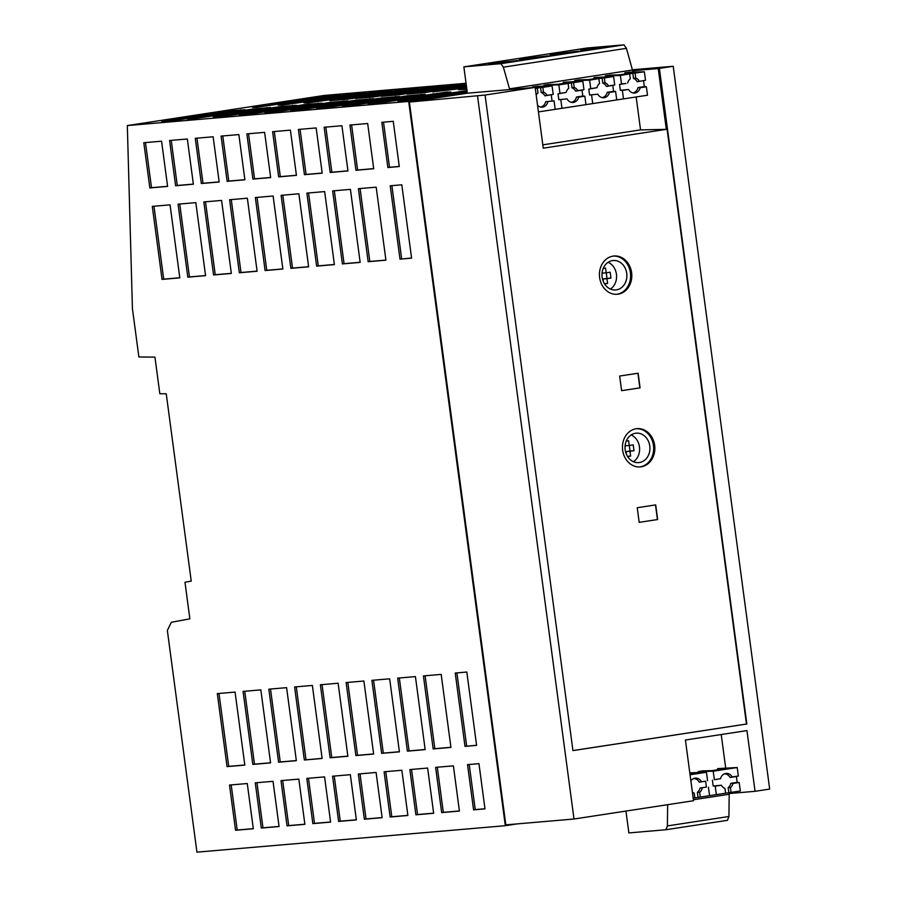 <?xml version="1.0" encoding="UTF-8"?>
<svg xmlns="http://www.w3.org/2000/svg" width="897" height="897" viewBox="0 0 897 897"><rect width="100%" height="100%" fill="white"/><g stroke="black" fill="none" stroke-linecap="round" stroke-linejoin="round"><path stroke-width="1.35" d="M728.981 792.69L729.093 793.542L755.05 791.311L769.671 789.08L673.221 66.277L632.486 69.775M516.93 823.917L505.314 825.7L196.936 852.15L167.358 630.468L171.338 622.271L189.861 618.84L184.984 582.265L191.24 581.11L166.248 393.794L159.823 393.727L154.946 357.141L138.878 356.972L132.431 308.635L127.329 125.569L324.232 95.441L466.059 83.275M495.099 63.149L517.67 60.514L496.041 63.788L488.394 64.416L495.099 63.149M542.82 144.843L640.548 129.897L666.325 129.347L543.268 148.184L535.161 87.379L485.075 95.048L572.948 750.61L746.853 723.991L659.385 68.396L658.219 68.553L666.325 129.347M626.442 48.337L503.374 67.163L500.907 63.676L623.964 44.85L626.442 48.337L632.654 70.74L658.219 68.553M673.221 66.277L659.385 68.396M329.793 100.722L347.632 99.197L417.968 88.433L400.129 89.958L329.793 100.722M603.21 268.427L605.553 268.068L606.193 272.823L610.195 272.206L610.969 278.059L606.977 278.675L607.605 283.43L604.432 283.699M606.977 278.675L603.008 279.012L607.011 278.395L606.26 272.811M603.356 281.624L603.008 279.012M655.494 504.933L657.445 519.554L639.18 522.346L637.229 507.724L655.696 504.899L657.647 519.531L639.191 522.357M610.969 278.059L607.011 278.395M606.193 272.823L602.235 273.159L602.134 272.43M191.386 119.043L270.636 107.517L252.808 109.042L187.507 119.032L191.386 119.043M466.283 85.036L407.081 94.095L424.92 92.559L466.44 86.213M447.11 92.032L367.86 103.559L385.688 102.034L450.989 92.043L447.11 92.032L447.188 92.626M425.896 87.749L355.56 98.513L373.387 96.988L443.723 86.224L425.896 87.749L426.053 88.926M619.659 376.045L638.126 373.219L640.077 387.852L621.621 390.677L619.659 376.045M631.611 272.688A19.196 16.168 -94.9 0 1 617.259 294.261A19.196 16.168 -94.9 0 1 599.622 277.588A19.196 16.168 -94.9 0 1 613.974 256.004A19.196 16.168 -94.9 0 1 631.611 272.688M654.653 445.338A19.196 16.168 -94.9 0 1 640.29 466.911A19.196 16.168 -94.9 0 1 622.653 450.238A19.196 16.168 -94.9 0 1 637.016 428.654A19.196 16.168 -94.9 0 1 654.653 445.338M572.948 750.576L746.461 724.025L658.981 68.43M485.479 95.015L409.391 102.067L505.83 824.87L574.002 819.017L693.527 800.729L685.42 740.014L746.954 730.595L755.05 791.311M466.193 84.296L451.651 85.54L381.315 96.304L399.154 94.779L466.216 84.509M256.374 107.36L340.669 95.06L322.83 96.596L252.494 107.36L256.374 107.36M466.518 86.729L432.847 91.886L466.675 87.906M282.14 105.151L366.436 92.851L348.597 94.387L278.261 105.151L282.14 105.151M466.743 88.433L458.614 89.678L466.844 89.195M307.906 102.942L392.202 90.642L374.363 92.167L304.027 102.931L307.906 102.942M407.384 95.777L342.093 105.768L359.932 104.243L425.223 94.252L407.384 95.777L407.541 96.954M381.629 97.986L316.327 107.988L334.166 106.451L399.457 96.461L381.629 97.986L381.774 99.163M355.862 100.195L290.561 110.196L308.4 108.66L373.69 98.67L355.862 100.195L356.019 101.372M330.096 102.415L264.794 112.405L282.633 110.869L347.935 100.879L330.096 102.415L330.253 103.581M304.33 104.624L239.039 114.614L256.867 113.078L322.169 103.088L304.33 104.624L304.487 105.801M278.563 106.833L213.273 116.823L231.112 115.298L296.402 105.297L278.563 106.833L278.72 108.01M227.042 111.25L161.74 121.241L179.579 119.716L244.881 109.726L227.042 111.25L227.199 112.428M467.023 90.541L397.954 101.103L409.548 100.105L467.124 91.292M127.329 125.569L408.673 101.428L467.281 92.469L463.861 66.86L586.918 48.023L623.964 44.85M626.252 441.077L628.595 440.719L629.234 445.473L633.226 444.856L634.011 450.709L630.008 451.326L630.647 456.08L627.597 456.551M630.647 456.08L627.474 456.349M629.234 445.473L625.265 445.809L625.164 445.08M634.011 450.709L630.042 451.056L629.302 445.461M630.008 451.326L626.05 451.662L630.042 451.056M626.398 454.274L626.05 451.662M721.222 734.531L725.662 767.81M637.924 373.242L639.875 387.863L621.61 390.666M636.422 428.721A19.196 16.168 -94.9 0 1 653.465 445.439A19.196 16.168 -94.9 0 1 639.696 466.956M613.38 256.071A19.196 16.168 -94.9 0 1 630.423 272.789A19.196 16.168 -94.9 0 1 616.665 294.306M626.734 273.35A14.767 12.446 85.1 0 0 613.167 260.522A14.767 12.446 85.1 0 0 602.122 277.117A14.767 12.446 85.1 0 0 615.69 289.955A14.767 12.446 85.1 0 0 626.734 273.35M610.42 289.058A14.767 12.446 85.1 0 0 616.43 274.235A14.767 12.446 85.1 0 0 608.132 262.294M607.605 283.43L604.556 283.889M633.461 461.708A14.767 12.446 85.1 0 0 639.46 446.885A14.767 12.446 85.1 0 0 631.163 434.944M625.164 449.767A14.767 12.446 85.1 0 0 638.731 462.605A14.767 12.446 85.1 0 0 649.776 446.011A14.767 12.446 85.1 0 0 636.197 433.173A14.767 12.446 85.1 0 0 625.164 449.767M252.808 109.042L252.965 110.219M266.757 107.505L266.835 108.089M433.15 93.568L433.307 94.746M421.343 94.241L421.422 94.835M322.83 96.596L322.987 97.773M395.577 96.45L395.655 97.044M632.654 70.74L632.834 72.074M636.152 96.966L640.548 129.897M477.563 96.226L574.002 819.017M625.949 811.067L628.864 832.921L665.91 829.736L667.402 825.913L667.648 804.687M632.553 70.011L509.496 88.848L509.586 89.577L535.161 87.379M509.496 88.848L503.374 67.163M500.907 63.676L463.861 66.86M509.586 89.577L467.382 93.198L467.281 92.469M318.289 103.088L318.368 103.671M451.651 85.54L451.808 86.717M369.822 98.659L369.889 99.253M292.523 105.297L292.601 105.88M348.597 94.387L348.754 95.553M344.056 100.879L344.134 101.462M374.363 92.167L374.52 93.344M241.001 109.714L241.08 110.309M466.776 90.563L466.877 91.326M400.129 89.958L400.286 91.135M556.633 53.73L579.193 51.095L557.575 54.369L549.917 54.997L556.633 53.73M543.447 92.156L541.227 92.57A7.389 6.223 85.1 0 1 544.905 95.856L547.024 95.34A7.703 6.492 -94.9 0 0 543.447 92.156L542.808 87.357L540.543 87.446L541.227 92.57M535.307 88.5L540.543 87.446M537.348 88.198L537.987 92.985A7.703 6.492 -94.9 0 0 536.182 95.104M535.206 87.738L541.474 86.785L532.482 86.987L537.09 86.28L552.081 85.944L553.214 94.398L544.905 95.856M553.214 94.398L547.024 95.34M554.077 100.89L545.69 101.709L554.077 100.89L555.198 109.344L538.435 111.912M532.56 87.603L532.482 86.987M587.4 49.021L609.96 46.386L588.342 49.671L580.684 50.299L587.4 49.021M525.866 58.44L548.426 55.805L526.808 59.079L519.15 59.707L525.866 58.44M540.42 106.99A7.389 6.223 85.1 0 0 545.69 101.709M547.888 101.832A7.703 6.492 -94.9 0 1 541.407 107.158A7.703 6.492 -94.9 0 1 537.55 105.319M690.062 774.761L706.444 772.25L689.804 772.844M717.757 769.738L717.6 768.594L726.592 768.393L711.826 770.646L702.833 770.848L698.225 771.555L698.337 772.44M698.225 771.555L713.205 771.218L737.211 767.54L717.6 768.594M729.093 793.542L729.194 794.271L693.392 799.754M713.205 771.218L714.337 779.672L720.526 778.731A7.703 6.492 -94.9 0 1 725.236 773.562A7.703 6.492 -94.9 0 1 732.154 776.948L738.332 776.006L736.392 776.499L737.177 782.352L730.82 783.316A7.389 6.223 85.1 0 1 728.14 787.588L728.824 792.713L725.595 793.206L724.955 788.418A7.703 6.492 -94.9 0 1 721.39 785.223L715.201 786.164L716.333 794.63L725.606 793.206M737.211 767.54L738.332 776.006M724.283 773.887A7.389 6.223 85.1 0 1 730.035 777.464L736.392 776.499M720.526 778.731L714.337 779.672M715.201 786.164L713.182 786.019L712.397 780.166M713.182 786.019L721.39 785.223M737.177 782.352L739.195 782.498L733.017 783.44A7.703 6.492 -94.9 0 1 730.416 787.577L731.066 792.376L740.328 790.952L739.195 782.498M730.035 777.464L732.154 776.948M728.824 792.713L731.066 792.376M728.14 787.588L730.416 787.577M733.017 783.44L730.82 783.316M693.516 778.596A7.389 6.223 85.1 0 1 699.268 782.173L705.625 781.197L706.41 787.05L700.052 788.026A7.389 6.223 85.1 0 1 697.373 792.298L698.057 797.422L716.333 794.63M689.961 773.999L695.825 773.091L689.86 773.236M698.057 797.422L693.179 798.173M692.372 792.051A7.703 6.492 -94.9 0 0 694.2 793.127L694.839 797.915M706.41 787.05L700.052 788.026M702.25 788.149A7.703 6.492 -94.9 0 1 699.66 792.286L697.373 792.298M709.561 795.661L708.439 787.207M700.299 797.085L699.66 792.286M690.881 780.883A7.703 6.492 -94.9 0 1 694.469 778.26A7.703 6.492 -94.9 0 1 701.387 781.657L705.625 781.197M706.444 772.25L707.565 780.715M699.268 782.173L701.387 781.657M729.194 794.271L728.936 816.494L667.402 825.913M728.936 816.494L727.445 820.318L665.91 829.736M574.742 81.414L574.629 80.539L579.238 79.833L588.23 79.62L602.997 77.366L594.005 77.568L594.162 78.723M624.929 74.014L624.772 72.859L629.38 72.152L644.371 71.816L632.834 73.319L633.517 78.443A7.389 6.223 85.1 0 1 637.206 81.739L645.504 80.27L644.371 71.816M543.974 86.123L543.862 85.237L548.471 84.531L557.463 84.329L572.23 82.076L563.238 82.277L563.394 83.421M571.187 102.292A7.389 6.223 85.1 0 0 576.457 97.011L582.815 96.035L582.03 90.182L575.672 91.158A7.389 6.223 85.1 0 0 571.994 87.861L574.215 87.446A7.703 6.492 -94.9 0 1 577.791 90.631L583.969 89.689L582.848 81.235L563.238 82.277M605.509 76.705L605.385 75.83L610.005 75.124L618.997 74.922L633.764 72.657L624.772 72.859M613.604 76.525L604.343 77.938L604.982 82.737A7.703 6.492 -94.9 0 1 608.547 85.933L614.737 84.98L613.604 76.525L594.005 77.568M585.965 104.624L616.732 99.937L615.6 91.472L609.422 92.425A7.703 6.492 -94.9 0 1 602.941 97.751A7.703 6.492 -94.9 0 1 597.794 94.196L589.587 94.992L588.802 89.139L596.931 87.704L590.742 88.657L589.609 80.192L574.629 80.539M614.737 84.98L606.439 86.448A7.389 6.223 85.1 0 0 602.762 83.152L602.078 78.028L589.609 80.192M601.943 97.582A7.389 6.223 85.1 0 0 607.224 92.301L613.582 91.326L612.797 85.473M613.582 91.326L615.6 91.472M604.343 77.938L602.078 78.028M597.794 94.196L589.587 94.992M596.931 87.704A7.703 6.492 -94.9 0 1 599.521 83.567L598.882 78.779M592.738 103.604L591.605 95.149M588.802 89.139L590.742 88.657M609.422 92.425L607.224 92.301M604.982 82.737L602.762 83.152M606.439 86.448L608.547 85.933M616.732 99.915L623.505 98.894L622.372 90.44L620.343 90.294L619.569 84.441L621.509 83.948L620.376 75.483L605.385 75.83M623.505 98.894L647.499 95.228L646.367 86.762L640.189 87.715A7.703 6.492 -94.9 0 1 633.708 93.041A7.703 6.492 -94.9 0 1 628.562 89.487L622.372 90.44M645.504 80.27L637.206 81.739M632.71 92.873A7.389 6.223 85.1 0 0 637.98 87.592L644.349 86.617L643.564 80.764M644.349 86.617L646.367 86.762M619.569 84.441L625.927 83.466L621.509 83.948M628.562 89.487L620.343 90.294M632.834 73.319L620.376 75.483M627.687 82.995A7.703 6.492 -94.9 0 1 630.288 78.858L629.649 74.07M639.314 81.223A7.703 6.492 -94.9 0 0 635.749 78.028L635.11 73.229M635.749 78.028L633.517 78.443M640.189 87.715L637.98 87.592M555.198 109.333L585.965 104.646L584.844 96.181L578.655 97.134A7.703 6.492 -94.9 0 1 572.174 102.46A7.703 6.492 -94.9 0 1 567.027 98.905L558.82 99.702L558.035 93.849L559.975 93.366L558.853 84.901L543.862 85.237M561.971 108.313L560.838 99.859M558.853 84.901L568.115 83.488L568.754 88.276A7.703 6.492 -94.9 0 0 566.164 92.413L559.975 93.366M568.115 83.488L571.311 82.737L571.994 87.861M566.164 92.413L558.035 93.849M567.027 98.905L558.82 99.702M578.655 97.134L576.457 97.011M582.815 96.035L584.844 96.181M574.215 87.446L573.575 82.647L571.311 82.737M582.848 81.235L573.575 82.647M575.672 91.158L577.791 90.631M583.969 89.689L582.03 90.182M552.047 100.744L551.274 94.891M542.808 87.357L552.081 85.944M409.391 102.067L467.382 93.198M505.314 825.7L408.673 101.428M330.601 822.112L324.568 776.892L306.808 778.417L312.84 823.637L330.601 822.112M320.364 684.759L330.107 757.786L347.868 756.261L338.124 683.234L320.364 684.759M399.4 751.832L389.657 678.816L371.896 680.341L381.64 753.357L399.4 751.832M358.329 773.999L364.361 819.219L382.133 817.694L376.09 772.474L358.329 773.999M235.541 830.274L253.313 828.75L247.269 783.529L229.509 785.054L235.541 830.274L237.212 830.017L231.191 784.909M244.814 765.096L235.07 692.08L217.309 693.605L227.053 766.621L244.814 765.096M433.655 813.276L427.622 768.056L409.862 769.581L415.894 814.801L433.655 813.276M356.367 819.903L350.335 774.683L332.574 776.208L338.606 821.428L356.367 819.903M484.985 808.87L478.953 763.65L467.528 764.625L473.571 809.845L484.985 808.87M407.406 751.148L425.167 749.623L415.423 676.607L397.663 678.132L407.406 751.148L409.066 750.901L399.333 677.986M459.421 811.067L453.389 765.847L435.628 767.372L441.66 812.592L459.421 811.067M346.13 682.55L355.874 755.566L373.634 754.052L363.89 681.025L346.13 682.55M294.608 686.967L304.341 759.994L322.113 758.47L312.369 685.443L294.608 686.967M278.586 762.203L296.346 760.678L286.603 687.663L268.842 689.176L278.586 762.203L280.245 761.945L270.513 689.042M441.189 674.398L423.429 675.923L433.161 748.939L450.933 747.414L441.189 674.398M243.076 691.396L252.819 764.412L270.58 762.887L260.836 689.871L243.076 691.396M287.04 825.857L281.008 780.637L298.836 779.101L304.879 824.321L287.04 825.857L288.699 825.599L282.678 780.491M384.095 771.79L390.128 817.01L407.888 815.485L401.856 770.265L384.095 771.79M257.103 271.242L247.359 198.215L229.598 199.739L239.331 272.755L257.103 271.242M278.664 176.888L296.425 175.364L290.393 130.143L272.632 131.668L278.664 176.888L280.324 176.642L274.303 131.534M306.886 193.113L316.63 266.129L334.39 264.604L324.647 191.588L306.886 193.113M347.958 170.946L341.914 125.726L324.153 127.251L330.186 172.471L347.958 170.946M390.217 185.802L401.8 184.804L411.588 258.145L399.995 259.132L390.217 185.802M213.138 136.781L219.171 182.001L201.332 183.526L195.299 138.306L213.138 136.781M152.299 206.366L162.043 279.393L179.804 277.868L170.06 204.852L152.299 206.366M373.713 168.737L367.68 123.517L349.92 125.042L355.952 170.262L373.713 168.737M385.923 260.186L376.179 187.17L358.408 188.684L368.151 261.711L385.923 260.186M265.097 270.546L282.858 269.022L273.114 196.006L255.353 197.531L265.097 270.546L266.757 270.3L257.035 197.385M290.863 268.338L308.624 266.813L298.88 193.797L281.12 195.322L290.863 268.338L292.523 268.091L282.802 195.176M298.398 129.46L304.431 174.68L322.191 173.155L316.159 127.935L298.398 129.46M167.604 186.419L161.572 141.199L143.812 142.724L149.844 187.944L167.604 186.419M193.371 184.21L187.338 138.99L169.578 140.515L175.61 185.735L193.371 184.21M387.863 167.526L399.277 166.539L393.245 121.319L381.83 122.306L387.863 167.526L389.522 167.268L383.501 122.16M342.396 263.92L360.157 262.395L350.413 189.379L332.652 190.904L342.396 263.92L344.056 263.662L334.323 190.758M221.099 136.097L227.132 181.317L244.892 179.792L238.86 134.572L221.099 136.097M187.809 277.184L205.57 275.659L195.826 202.632L178.066 204.157L187.809 277.184L189.469 276.926L179.736 204.011M231.336 273.45L221.593 200.423L203.832 201.948L213.576 274.975L231.336 273.45M246.866 133.877L252.898 179.097L270.659 177.584L264.626 132.364L246.866 133.877M465.005 746.371L455.228 673.03L466.821 672.032L476.599 745.373L465.005 746.371L476.587 745.261M261.307 828.054L279.068 826.529L273.036 781.321L255.275 782.834L261.307 828.054L262.967 827.808L256.957 782.7M296.414 175.263L280.324 176.642M347.857 756.149L331.767 757.528L322.045 684.613M331.767 757.528L330.107 757.786M373.701 168.625L357.611 170.004L351.602 124.896M357.611 170.004L355.952 170.262M385.901 260.074L369.822 261.453L360.089 188.549M369.822 261.453L368.151 261.711M282.847 268.921L266.757 270.3M322.169 173.043L306.09 174.433L300.069 129.314M306.09 174.433L304.431 174.68M167.593 186.307L151.503 187.686L145.482 142.578M151.503 187.686L149.844 187.944M356.344 819.791L340.266 821.17L334.245 776.062M340.266 821.17L338.606 821.428M193.348 184.098L177.27 185.477L171.249 140.369M177.27 185.477L175.61 185.735M399.266 166.438L389.522 167.268M360.134 262.283L344.056 263.662M244.881 179.68L228.791 181.059L222.781 135.952M228.791 181.059L227.132 181.317M257.08 271.129L241.001 272.509L231.269 199.594M241.001 272.509L239.331 272.755M296.324 760.566L280.245 761.945M450.911 747.302L434.832 748.681L425.1 675.777M434.832 748.681L433.161 748.939M270.569 762.775L254.479 764.154L244.746 691.251M254.479 764.154L252.819 764.412M407.877 815.373L391.787 816.752L385.777 771.644M391.787 816.752L390.128 817.01M304.857 824.208L288.699 825.599M322.09 758.357L304.341 759.994M306.012 759.737L296.279 686.822M231.314 273.338L215.235 274.717L205.503 201.803M215.235 274.717L213.576 274.975M205.559 275.547L189.469 276.926M399.995 259.132L411.577 258.033M391.888 185.657L401.665 258.885M373.623 753.94L357.533 755.319L347.812 682.404M357.533 755.319L355.874 755.566M459.41 810.955L443.32 812.334L437.299 767.227M443.32 812.334L441.66 812.592M425.144 749.511L409.066 750.901M484.974 808.758L475.231 809.599L469.209 764.491M475.231 809.599L473.571 809.845M433.643 813.164L417.553 814.543L411.532 769.435M417.553 814.543L415.894 814.801M308.613 266.701L292.523 268.091M244.803 764.984L228.713 766.363L218.991 693.459M228.713 766.363L227.053 766.621M253.29 828.637L237.212 830.017M382.111 817.582L366.032 818.961L360.011 773.853M366.032 818.961L364.361 819.219M179.792 277.756L163.703 279.135L153.981 206.232M163.703 279.135L162.043 279.393M399.389 751.731L383.299 753.11L373.567 680.195M383.299 753.11L381.64 753.357M330.589 822L314.499 823.379L308.478 778.271M314.499 823.379L312.84 823.637M347.935 170.834L331.856 172.213L325.835 127.105M331.856 172.213L330.186 172.471M196.97 138.16L202.991 183.268L201.332 183.526M219.16 181.889L202.991 183.268M279.057 826.429L262.967 827.808M456.898 672.885L466.675 746.113M334.379 264.492L318.289 265.871L308.557 192.967M318.289 265.871L316.63 266.129M270.647 177.471L254.557 178.851L248.536 133.743M254.557 178.851L252.898 179.097"/></g></svg>

